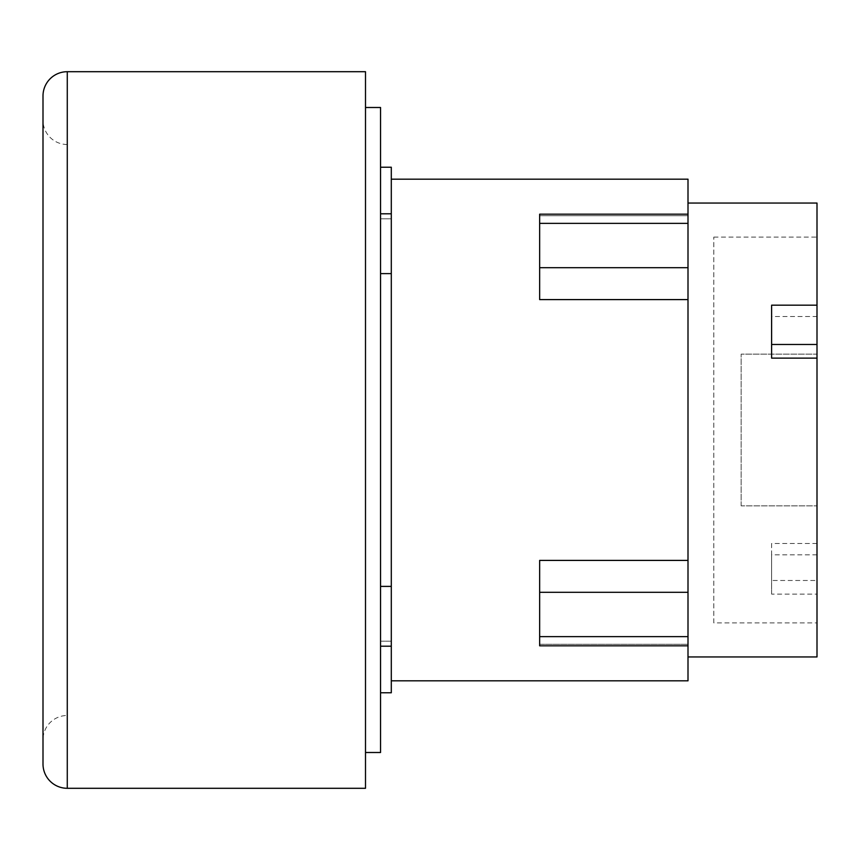 <?xml version="1.0" encoding="UTF-8"?>
<svg xmlns="http://www.w3.org/2000/svg" width="860" height="860" viewBox="0 0 860 860"><rect width="100%" height="100%" fill="white"/><g stroke="black" fill="none" stroke-linecap="round" stroke-linejoin="round"><path stroke-width="0.64" stroke-dasharray="4.3 3.22" d="M713.8 622.898L713.8 237.102L713.8 622.898L817 622.898L817 237.102L817 354.148L741.148 354.148L817 354.148L817 203.057M713.8 237.102L817 237.102M741.148 505.852L741.148 354.148L741.148 505.852L817 505.852L741.148 505.852M817 543.477L771.613 543.477L771.613 554.818L817 554.818L817 505.852L817 622.898M771.613 554.818L771.613 594.131L817 594.131L817 554.818M771.613 594.131L771.613 580.489L817 580.489L817 594.131M771.613 543.477L771.613 580.489M771.613 305.182L771.613 316.523L817 316.523L817 305.182L817 316.523M771.613 358.125L771.613 316.523M817 656.943L817 580.489M67.273 715.488L67.273 144.512L67.273 715.488A24.273 24.273 0 0 0 43 739.761L43 120.239L43 739.761M688 299.592L539.65 299.592L539.65 214.183L539.65 215.731L688 215.731L539.65 215.731L539.65 214.183L688 214.183L688 560.408L539.65 560.408L539.65 645.817L539.65 644.269L688 644.269L539.65 644.269L539.65 645.817L688 645.817L688 644.269L688 680.83M688 560.408L688 645.817M688 203.057L688 656.943L688 203.057M67.273 144.512A24.273 24.273 0 0 1 43 120.239M688 179.17L688 214.183M43 764.035L43 95.965M391.3 680.83L391.3 179.17L391.3 680.83M391.3 167.227L391.3 692.773M380.55 273.609L380.55 167.227L380.55 218.827L391.3 218.827L391.3 213.796L391.3 218.827L380.55 218.827L380.55 213.796L380.55 692.773L380.55 641.173L391.3 641.173L391.3 646.204L391.3 641.173L380.55 641.173L380.55 646.204L380.55 273.609L391.3 273.609M365.5 788.297L365.5 71.703M391.3 586.391L380.55 586.391M365.5 107.5L365.5 752.5L365.5 107.5M380.55 107.5L380.55 752.5M688 223.374L539.65 223.374M688 267.707L539.65 267.707M688 592.293L539.65 592.293M688 636.626L539.65 636.626M67.273 788.297L67.273 71.703M391.3 646.204L380.55 646.204M391.3 213.796L380.55 213.796"/><path stroke-width="1.29" d="M771.613 344.484L817 344.484L817 358.125L771.613 358.125L771.613 305.182L817 305.182L817 344.484M688 203.057L817 203.057L817 305.182M817 358.125L817 656.943L688 656.943M688 560.408L539.65 560.408L539.65 645.817L688 645.817L688 299.592L539.65 299.592L539.65 214.183L688 214.183L688 179.17L391.3 179.17M688 299.592L688 214.183M391.3 680.83L688 680.83L688 645.817M67.273 71.703A24.273 24.273 0 0 0 43 95.965L43 764.035A24.273 24.273 0 0 0 67.273 788.297L365.5 788.297L365.5 71.703L67.273 71.703L67.273 788.297M380.55 692.773L391.3 692.773L391.3 167.227L380.55 167.227M391.3 273.609L380.55 273.609M380.55 586.391L391.3 586.391M365.5 752.5L380.55 752.5L380.55 107.5L365.5 107.5M688 636.626L539.65 636.626M688 592.293L539.65 592.293M688 267.707L539.65 267.707M688 223.374L539.65 223.374M391.3 213.796L380.55 213.796M391.3 646.204L380.55 646.204"/></g></svg>
